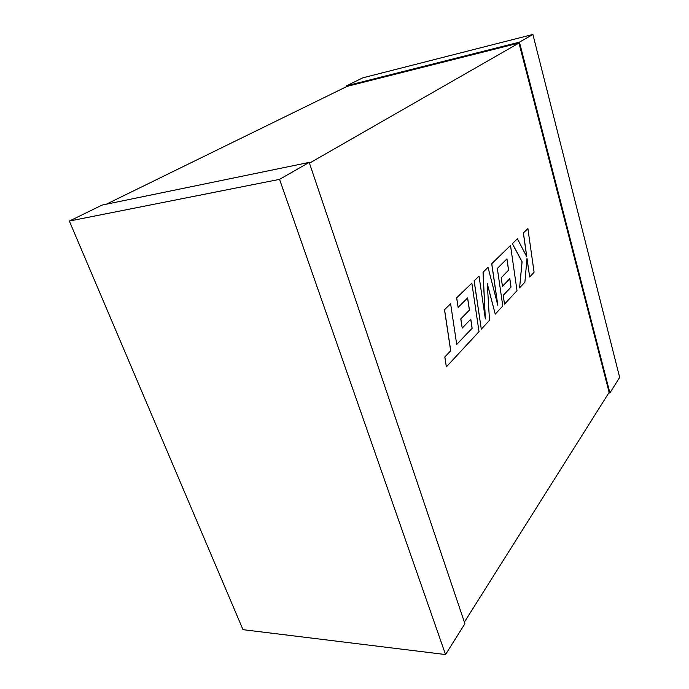 <?xml version="1.0" encoding="UTF-8"?>
<svg xmlns="http://www.w3.org/2000/svg" width="689" height="689" viewBox="0 0 689 689"><rect width="100%" height="100%" fill="white"/><g stroke="black" fill="none" stroke-linecap="round" stroke-linejoin="round"><path stroke-width="1.03" d="M106.313 204.202L347.17 86.349L518.963 43.045L309.456 163.155M464.377 622.133L609.136 392.385L518.963 43.045M346.67 86.59L346.429 85.832L519.446 42.15L609.903 392.937L608.757 392.988M346.429 85.832L362.827 77.831L532.898 34.45L619.661 377.408L609.903 392.937M532.898 34.45L519.446 42.15M102.093 205.072L309.206 162.397L464.92 623.717L445.542 654.55L242.993 629.668L69.339 221.057L102.093 205.072M69.339 221.057L279.562 179.355L309.206 162.397M279.562 179.355L445.542 654.55M472.137 328.274L456.721 344.44L450.623 303.763L444.551 309.671L450.735 350.77L444.87 356.98L446.36 366.875L479.01 331.659L471.844 283.11L456.695 297.855L458.133 307.354L467.633 297.924L469.45 310.11L460.846 318.886L462.224 328.076L470.802 319.162L472.137 328.274L456.712 344.379M450.623 303.763L444.483 309.671L450.666 350.779L444.793 356.988L446.36 366.875M471.844 283.11L456.626 297.855L458.133 307.354M467.573 297.984L469.381 310.119L460.769 318.895L462.224 328.076M470.742 319.231L472.068 328.283M495.245 314.141L502.789 306.002L497.329 268.426L506.958 258.866L508.603 270.209L501.213 277.736L502.462 286.279L509.826 278.632L511.04 287.106L503.237 295.366L504.52 304.133L517.008 290.663L510.523 245.473L491.774 263.715L497.846 305.408L488.027 267.358L483.101 272.164L485.349 318.981L479.044 276.108L474.178 280.836L481.301 329.178L489.5 320.342L487.278 283.592L495.245 314.141L487.304 283.963M481.301 329.178L474.11 280.845L479.044 276.108M506.897 258.926L508.534 270.217L501.144 277.745L502.462 286.279M509.765 278.692L510.962 287.115L503.168 295.374L504.52 304.133M510.523 245.473L491.705 263.723L497.682 304.762M488.027 267.358L483.023 272.172L485.237 318.249M527.886 228.576L523.407 232.934L526.827 256.894L517.396 238.782L512.383 243.665L522.098 261.76L519.592 287.881L524.897 282.154L526.999 258.254L529.677 276.995L534.087 272.241L527.886 228.576L523.339 232.942L526.732 256.704M517.396 238.782L512.315 243.673L522.029 261.768L519.592 287.881M526.973 258.556L529.677 276.995"/></g></svg>

